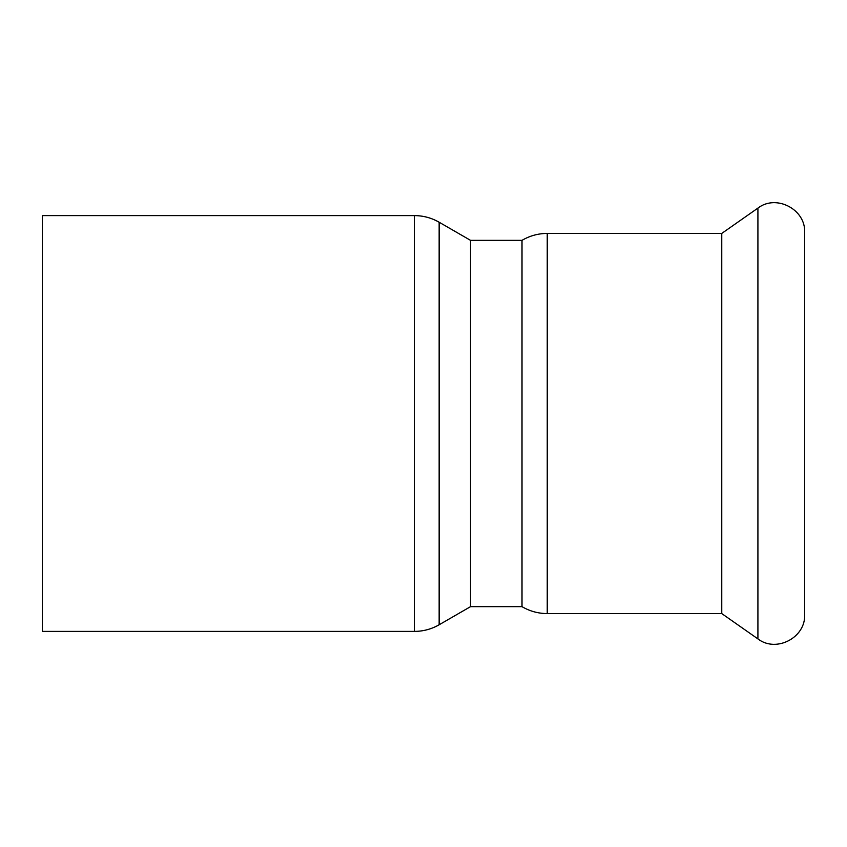 <?xml version="1.0" encoding="UTF-8"?>
<svg xmlns="http://www.w3.org/2000/svg" width="847" height="847" viewBox="0 0 847 847"><rect width="100%" height="100%" fill="white"/><g stroke="black" fill="none" stroke-linecap="round" stroke-linejoin="round"><path stroke-width="1.27" d="M414.395 215.604L42.35 215.604L42.35 631.396L414.395 631.396C423.225 631.364 431.472 629.152 439.148 624.768L439.148 222.232C431.472 217.848 423.225 215.636 414.395 215.604L414.395 631.396M547.247 233.423L547.247 613.577L721.76 613.577L721.76 233.423L547.247 233.423C538.216 233.465 529.798 235.773 522.006 240.347L522.006 606.653L522.006 240.347L470.53 240.347L470.53 606.653L439.148 624.768M721.76 233.423L757.917 208.097C776.17 193.931 805.783 209.347 804.65 232.427L804.65 614.573C805.783 637.653 776.17 653.069 757.917 638.903L757.917 208.097M804.65 241.84L804.65 605.16M470.53 240.347L439.148 222.232M547.247 613.577C538.216 613.535 529.798 611.227 522.006 606.653L470.53 606.653M721.76 613.577L757.917 638.903"/></g></svg>
